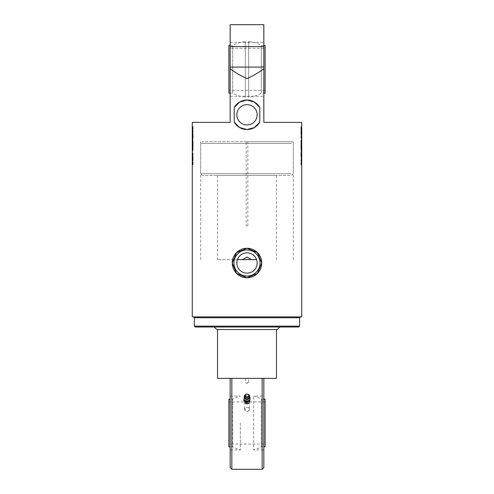 <?xml version="1.0" encoding="UTF-8"?>
<svg xmlns="http://www.w3.org/2000/svg" width="494" height="494" viewBox="0 0 494 494"><rect width="100%" height="100%" fill="white"/><g stroke="black" fill="none" stroke-linecap="round" stroke-linejoin="round"><path stroke-width="0.37" stroke-dasharray="2.47 1.85" d="M246.994 141.747L293.312 141.747L246.994 141.747M289.756 141.747L202.373 141.747L289.756 141.747M289.756 175.426L202.373 175.426L289.756 175.426M275.238 175.426L217.527 175.426L275.238 175.426M217.527 378.361L276.473 378.361M247.84 225.949L247.84 141.747L246.16 141.747L246.16 225.949L247.84 225.949M257.152 114.799A10.152 10.152 0 0 0 241.924 106.006A10.152 10.152 0 0 0 241.924 123.593A10.152 10.152 0 0 0 257.152 114.799M301.735 316.889L192.265 316.889M230.161 67.085L263.839 67.085L263.839 24.7L230.161 24.7L230.161 122.376L192.265 122.376M230.161 68.771C235.916 72.989 241.529 76.255 247 78.583C252.471 76.255 258.084 72.989 263.839 68.771L263.839 67.085M301.735 122.376L263.839 122.376L263.839 68.771M301.538 133.152L301.149 134.349L301.538 135.535L301.538 133.152L301.217 133.152L301.606 134.349M301.278 138.339L301.272 136.9L301.562 138.339L301.661 137.036L301.365 135.77L301.112 138.339L301.433 138.339L301.198 135.77L301.112 138.339M301.247 139.858L301.155 142.433L301.593 140.957L301.606 142.433L301.661 141.161L301.562 139.858L301.247 141.241L301.155 139.858M301.278 145.211L301.272 143.773L301.562 145.211L301.661 143.908L301.365 142.643L301.112 145.211L301.433 145.211L301.198 142.643L301.112 145.211M301.488 146.199L301.155 145.372L301.155 148.169L301.661 148.169L301.661 145.502L301.321 146.199L301.155 145.372M301.735 126.797L301.396 128.446L301.729 128.446M301.735 131.781L301.562 133.226L300.982 133.226L300.982 130.842L301.445 130.002L300.982 129.267L300.982 126.797L301.562 126.797L301.149 126.797M301.735 136.233L301.562 138.085L300.982 138.085L301.149 134.084M301.729 146.199L301.562 145.02M301.735 160.47L301.562 164.681L300.982 164.681L300.982 162.835L301.365 162.835L300.982 160.47L301.562 160.47L301.149 160.47M301.735 162.835L301.365 162.835M301.735 156.851L301.729 158.698M301.556 130.502L301.155 132.892L301.599 132.892L301.451 130.502M301.599 129.305L301.155 129.305L301.155 130.33L301.599 130.33L301.599 129.305L301.155 129.305M301.661 129.305L301.618 130.33L301.618 129.305M301.538 126.705L301.149 127.903L301.538 129.088L301.538 126.705L301.217 126.705L301.606 127.903M192.462 148.194L192.851 146.996L192.462 145.81L192.462 148.194L192.784 148.194L192.394 146.996M192.339 145.594L192.382 144.569L192.382 145.594M192.401 145.594L192.845 145.594L192.845 144.569L192.401 144.569L192.401 145.594L192.845 145.594M192.444 144.396L192.845 142.006L192.401 142.006L192.549 144.396M192.265 134.596L192.271 132.75M192.265 130.978L192.438 126.767L193.018 126.767L193.018 128.613L192.635 128.613L193.018 130.978L192.438 130.978L192.851 130.978M192.265 128.613L192.635 128.613M192.271 145.248L192.438 146.428M192.265 155.215L192.438 153.362L193.018 153.362L192.851 157.364M192.265 164.656L192.604 163.008L192.271 163.008M192.265 159.673L192.438 158.222L193.018 158.222L193.018 160.606L192.555 161.445L193.018 162.18L193.018 164.656L192.438 164.656L192.851 164.656M192.512 128.699L192.845 129.527L192.845 126.73L192.339 126.73L192.339 129.397L192.679 128.699L192.845 129.527M192.722 129.687L192.728 131.126L192.438 129.687L192.339 130.99L192.635 132.256L192.888 129.687L192.567 129.687L192.802 132.256L192.888 129.687M192.753 135.041L192.845 132.466L192.407 133.942L192.394 132.466L192.339 133.738L192.438 135.041L192.753 133.658L192.845 135.041M192.722 136.56L192.728 137.999L192.438 136.56L192.339 137.863L192.635 139.129L192.888 136.56L192.567 136.56L192.802 139.129L192.888 136.56M192.462 141.747L192.851 140.549L192.462 139.357L192.462 141.747L192.784 141.747L192.394 140.549M230.161 69.327L230.161 96.274L230.161 69.327M263.839 69.327L263.839 96.274L263.839 69.327M257.152 262.999A10.152 10.152 0 0 0 241.924 254.206A10.152 10.152 0 0 0 241.924 271.793A10.152 10.152 0 0 0 257.152 262.999M301.217 133.152L301.099 135.535L301.433 134.349M301.099 134.516L301.284 134.17L301.451 134.516M301.099 134.17L301.451 134.17M301.198 134.17L301.538 134.17M301.217 134.516L301.538 134.516M301.247 138.339L301.105 136.9L301.562 138.339M301.254 137.27L301.606 137.264M300.988 139.858L300.988 142.433L301.426 140.957L301.433 142.433L301.494 141.161L301.396 139.858L301.081 141.241L301.081 139.858M301.247 145.211L301.105 143.773L301.562 145.211M300.988 145.372L300.988 148.169L301.494 148.169L301.321 146.199M300.988 146.613L301.124 148.354L301.365 146.786L301.562 148.354L301.562 146.595L301.562 150.207L300.982 150.207L300.982 146.613M301.729 133.226L301.149 133.226M301.562 129.323L301.562 130.682M301.408 134.856L301.729 133.497M301.562 134.856L301.562 135.535M301.729 138.085L301.149 138.085M301.451 138.413L301.451 140.802M301.501 138.413L301.501 140.802M301.408 142.507L301.729 141.062M301.562 142.507L301.562 143.044M301.149 145.705L301.149 141.642M301.562 144.563L301.562 146.446L301.389 144.989M301.729 150.207L301.149 150.207M301.562 146.595L301.729 148.354M301.729 164.681L301.149 164.681M301.729 162.322L301.365 162.322M301.149 159.865L301.149 155.036M300.982 155.036L301.149 155.48M301.149 154.826L301.562 154.826L300.982 154.826L301.198 150.59L301.55 150.59L301.729 154.826M301.723 152.455L301.562 152.979L301.179 152.455L301.124 152.979L301.729 152.979M301.284 130.502L300.988 132.892L301.433 132.892L301.389 130.502M300.988 129.305L300.988 130.33L301.433 130.33L301.433 129.305M301.451 129.305L301.451 130.33L301.494 129.305M301.217 126.705L301.099 129.088L301.433 127.903M301.099 128.07L301.284 127.724L301.451 128.07M301.099 127.724L301.451 127.724M301.198 127.724L301.538 127.724M301.217 128.07L301.538 128.07M192.784 141.747L192.901 139.357L192.567 140.549M192.901 140.382L192.716 140.728L192.549 140.382M192.901 140.728L192.549 140.728M192.802 140.728L192.462 140.728M192.784 140.382L192.462 140.382M192.753 136.56L192.895 137.999L192.438 136.56M192.746 137.628L192.394 137.635M193.012 135.041L193.012 132.466L192.574 133.942L192.567 132.466L192.506 133.738L192.604 135.041L192.919 133.658L192.919 135.041M192.753 129.687L192.895 131.126L192.438 129.687M192.746 130.756L192.394 130.762M193.012 129.527L193.012 126.73L192.506 126.73L192.679 128.699M192.271 158.222L192.851 158.222M192.438 162.131L192.438 160.772M192.592 156.592L192.271 157.95M192.438 156.592L192.438 155.913M192.271 153.362L192.851 153.362M192.549 153.035L192.549 150.645M192.499 153.035L192.499 150.645M192.592 148.941L192.271 150.392M192.438 148.941L192.438 148.404M192.851 145.742L192.851 149.805M192.438 146.885L192.438 145.001L192.611 146.459M192.438 144.859L192.438 141.241L193.018 141.241L193.018 144.835L192.876 143.093L192.635 144.662L192.271 143.093M192.271 141.241L192.851 141.241M192.271 126.767L192.851 126.767M192.271 129.125L192.635 129.125M192.851 131.583L192.851 136.412M193.018 136.412L192.851 135.974M192.851 136.622L192.438 136.622L193.018 136.622L192.802 140.858L192.45 140.858L192.271 136.622M192.277 138.993L192.438 138.468L192.821 138.993L192.876 138.468L192.271 138.468M192.716 144.396L193.012 142.006L192.567 142.006L192.611 144.396M193.012 145.594L193.012 144.569L192.567 144.569L192.567 145.594M192.549 145.594L192.549 144.569L192.506 145.594M192.784 148.194L192.901 145.81L192.567 146.996M192.901 146.829L192.716 147.175L192.549 146.829M192.901 147.175L192.549 147.175M192.802 147.175L192.462 147.175M192.784 146.829L192.462 146.829M247 316.889L193.531 316.889L247 316.889M299.63 317.735L194.37 317.735M194.37 326.151L299.63 326.151M298.784 326.997L195.216 326.997M247 326.997L279.839 326.997L247 326.997M277.313 329.523L216.687 329.523M247 329.523L276.473 329.523L247 329.523M251.465 259.628L217.527 259.628L251.465 259.628M256.577 259.628L237.423 259.628M249.81 400.844L248.519 402.054A2.945 2.55 180 0 1 248.099 402.233A2.945 2.55 180 0 1 245.481 402.054L245.345 401.98M245.481 397.676A2.945 2.55 180 0 1 245.901 397.497L244.326 397.911L244.19 398.831L245.481 397.676L248.655 397.744L247.482 396.818L245.901 397.497A2.945 2.55 180 0 1 248.519 397.676M248.519 402.054L245.481 402.054M250.162 398.639L249.223 398.121L250.038 399.479M244.777 401.585L243.962 400.189L243.838 400.832M244.363 397.46A2.945 2.55 180 0 1 245.901 396.231L247.482 395.818L249.686 397.244M244.289 397.096L245.901 396.231A2.945 2.55 180 0 1 248.822 396.596A2.945 2.55 180 0 1 249.637 397.46M243.962 400.189L244.19 398.831M244.326 397.911L244.326 396.917M248.655 397.744L249.223 398.121M247.482 396.818L247.482 395.818M246.061 394.292A2.692 2.328 180 0 1 247.939 394.292M244.789 397.244A2.229 1.933 180 0 1 249.204 397.213A2.229 1.933 180 0 1 247.019 399.455A2.229 1.933 180 0 1 244.789 397.244M240.35 422.988L240.35 449.935L240.35 422.988M230.161 449.935L230.161 396.04L230.161 449.935L240.35 449.935A27.757 27.757 0 0 1 232.705 446.774L232.705 399.201L232.705 446.774L230.161 446.774M263.839 449.935L263.839 396.04L263.839 449.935L253.65 449.935L253.65 396.04L253.65 449.935A27.757 27.757 0 0 0 261.295 446.774L261.295 399.201L261.295 446.774L263.839 446.774M228.895 399.201L228.895 446.774M228.895 444.038L228.895 401.937L228.895 444.038L265.105 444.038L265.105 401.937L265.105 444.038M265.105 399.201L265.105 446.774M263.839 378.361L262.16 378.361L263.839 378.361L263.839 467.614M262.16 469.3L262.16 378.361L230.161 378.361L262.16 378.361M247 378.361L245.314 378.361L247 378.361M231.84 378.361L231.84 469.3M230.161 467.614L230.161 378.361M247 382.572L248.686 382.572L247 382.572M247 404.111A2.526 2.186 0 0 0 249.526 401.925A2.526 2.186 0 0 0 247.179 399.739A2.526 2.186 0 0 0 244.499 401.616A2.526 2.186 0 0 0 244.474 401.925A2.526 2.186 0 0 0 247 404.111M248.686 410.798L247 411.761L245.314 410.798A2.526 2.186 180 0 1 244.474 409.168A2.526 2.186 180 0 1 245.314 407.538L248.686 407.538A2.526 2.186 180 0 1 249.526 409.168A2.526 2.186 180 0 1 248.686 410.798L248.686 407.538M245.314 410.798L245.314 407.538M245.753 402.32A1.266 1.093 180 0 1 248.266 402.474A1.266 1.093 180 0 1 245.734 402.474A1.266 1.093 180 0 1 245.753 402.32M245.753 402.023A1.266 1.093 180 0 1 248.266 402.184A1.266 1.093 180 0 1 245.734 402.184A1.266 1.093 180 0 1 245.753 402.023M245.012 401.937A2.007 1.741 0 0 0 247.747 403.796A2.007 1.741 0 0 0 248.241 400.813A2.007 1.741 0 0 0 245.012 401.937M263.839 45.541L261.295 45.541L261.295 93.119L261.295 45.541A27.757 27.757 0 0 0 248.686 41.626L248.686 97.034L248.686 41.626C247.562 42.626 246.438 42.626 245.314 41.626L245.314 97.034L245.314 41.626A27.757 27.757 0 0 0 232.705 45.541L232.705 93.119L232.705 45.541L230.161 45.541M228.895 45.541L228.895 93.119M228.895 48.276L228.895 90.377L228.895 48.276L265.105 48.276L265.105 90.377L265.105 48.276M265.105 45.541L265.105 93.119M291.374 143.427L200.688 143.427L291.374 143.427M291.374 173.74L200.688 173.74L291.374 173.74M230.161 46.621L263.839 46.621M301.34 141.167L301.661 141.161M202.373 175.426L200.688 173.74L200.688 143.427L202.373 141.747M291.627 175.426L293.312 173.74L293.312 143.427L291.627 141.747M217.527 175.426L217.527 259.628M276.473 175.426L276.473 259.628M230.161 96.274L263.839 96.274M230.161 42.385L263.839 42.385M293.312 259.628L293.312 141.747M200.688 259.628L200.688 141.747M244.796 397.213L246.376 396.114C248.568 396.312 249.513 396.676 249.204 397.213M230.161 396.04L240.35 396.04A27.757 27.757 0 0 0 232.705 399.201L230.161 399.201M263.839 399.201L261.295 399.201A27.757 27.757 0 0 0 253.644 396.04L263.839 396.04M265.105 401.937L228.895 401.937M245.314 378.361L245.314 382.572L247 383.579L248.686 382.572L248.686 378.361M244.474 401.925L244.474 409.168M249.526 401.925L249.526 409.168M230.161 93.119L232.705 93.119A27.757 27.757 0 0 0 245.314 97.034C246.438 96.027 247.562 96.027 248.686 97.034A27.757 27.757 0 0 0 261.295 93.119L263.839 93.119M265.105 90.377L228.895 90.377"/><path stroke-width="0.74" d="M276.473 329.523L276.473 378.361L217.527 378.361L217.527 329.523M257.152 114.799A10.152 10.152 0 0 1 241.924 123.593A10.152 10.152 0 0 1 241.924 106.006A10.152 10.152 0 0 1 257.152 114.799M234.212 122.117L234.212 107.482A14.734 14.734 0 0 1 259.788 107.482L259.788 122.117A14.734 14.734 0 0 1 234.212 122.117L239.547 127.514L247 129.533L254.453 127.514L259.788 122.117M234.212 107.482L239.547 102.085L247 100.066L254.453 102.085L259.788 107.482M192.271 164.656L192.271 158.222L192.851 158.222L192.851 160.606L192.388 161.445L192.851 162.18L192.851 164.656L192.265 164.656L192.265 316.889L301.735 316.889L301.735 164.681L301.149 164.681L301.149 162.835L301.538 162.835L301.149 160.47L301.735 160.47L301.729 164.681M247 277.733L236.577 273.417L232.266 262.999L236.577 252.582L247 248.266L257.423 252.582L261.734 262.999L257.423 273.417L247 277.733M247 78.583C241.165 76.033 235.552 72.76 230.161 68.771L230.161 67.085L263.839 67.085L263.839 68.771C258.448 72.76 252.835 76.033 247 78.583M192.271 126.767L192.851 126.767L192.851 128.613L192.462 128.613L192.851 130.978L192.265 130.978L192.265 122.376L230.161 122.376L230.161 68.771M263.839 68.771L263.839 122.376L301.735 122.376L301.735 133.226L301.149 133.226L301.149 130.842L301.612 130.002L301.149 129.267L301.149 126.797L301.735 126.797M301.735 128.446L301.729 129.403L301.396 128.446L301.562 126.797M301.562 130.126L301.735 131.781M301.729 133.738L301.729 138.085L301.149 138.085L301.149 136.233L301.488 136.233L301.149 133.713L301.575 134.856L301.729 133.497M301.562 135.535L301.501 136.233M301.729 138.085L301.735 141.185M301.618 138.413L301.673 140.802L301.673 138.413M301.729 146.595L301.729 150.207L301.149 150.207L301.149 146.613L301.297 148.354L301.538 146.786L301.729 148.354L301.735 146.595L301.556 144.989L301.149 146.07L301.149 141.241L301.581 142.507L301.729 141.062M301.729 141.315L301.729 146.199M301.562 142.507L301.686 143.884M301.729 150.207L301.735 154.826L301.149 154.826L301.149 152.523L301.365 150.59L301.717 150.59M301.149 156.703L301.149 155.036L301.735 156.851L301.735 158.698L301.149 160.247L301.501 157.642L301.149 156.703M192.283 140.858L192.265 136.622L192.851 136.622L192.635 140.858L192.265 140.265L192.265 141.241L192.851 141.241L192.851 144.835L192.703 143.093L192.462 144.662L192.271 143.093L192.265 144.859L192.271 141.241M192.851 134.745L192.851 136.412L192.265 134.596L192.265 132.75L192.851 131.206L192.499 133.806L192.851 134.745M192.271 129.125L192.265 128.613M192.271 144.859L192.444 146.459L192.851 145.378L192.851 150.207L192.419 148.941L192.271 150.392M192.271 150.133L192.271 145.248M192.438 148.941L192.314 147.564M192.382 153.035L192.327 150.645L192.327 153.035M192.271 157.71L192.271 153.362L192.851 153.362L192.851 155.215L192.512 155.215L192.851 157.734L192.425 156.592L192.271 157.95M192.438 155.913L192.499 155.215M192.271 153.362L192.265 150.262M192.271 163.008L192.271 162.044L192.604 163.008L192.438 164.656M192.438 161.322L192.265 159.673M192.271 158.222L192.265 157.833M230.161 67.085L230.161 24.7L263.839 24.7L263.839 67.085M261.734 262.999A14.734 14.734 0 0 0 239.633 250.236A14.734 14.734 0 0 0 239.633 275.763A14.734 14.734 0 0 0 261.734 262.999A14.734 14.734 0 0 0 239.633 250.236A14.734 14.734 0 0 0 239.633 275.763A14.734 14.734 0 0 0 261.734 262.999M257.152 262.999A10.152 10.152 0 0 1 241.924 271.793A10.152 10.152 0 0 1 241.924 254.206A10.152 10.152 0 0 1 257.152 262.999M301.562 130.682L301.562 133.226M300.982 133.713L301.575 134.856M300.982 141.241L301.581 142.507M301.556 144.989L300.982 146.07M301.562 143.044L301.519 143.884M301.655 158.698L300.982 160.247M300.982 155.036L301.655 156.851M301.55 150.59L301.562 152.455M301.149 152.979L301.729 152.979L301.723 152.455L301.179 152.455L301.124 152.979M301.346 152.455L301.297 152.979M192.438 160.772L192.438 158.222M193.018 157.734L192.425 156.592M193.018 150.207L192.419 148.941M192.444 146.459L193.018 145.378M192.438 148.404L192.481 147.564M192.345 132.75L193.018 131.206M193.018 136.412L192.345 134.596M192.45 140.858L192.438 138.993M192.851 138.468L192.271 138.468L192.277 138.993L192.821 138.993L192.876 138.468M192.654 138.993L192.703 138.468M194.37 326.151L195.216 326.997L298.784 326.997L299.63 326.151L194.37 326.151L194.37 317.735L299.63 317.735L300.469 316.889M214.161 326.997L216.687 329.523L277.313 329.523L279.839 326.997M237.423 259.628L256.577 259.628M251.465 259.628L247 257.047L242.535 259.628M246.518 402.653L249.674 401.554L250.162 397.639L249.674 400.554L246.518 401.653L246.518 402.653L243.838 400.832L244.326 396.917M246.518 401.653L243.838 399.831M249.674 401.554L249.674 400.554M249.637 397.46A2.945 2.55 180 0 1 249.915 398.967A2.945 2.55 180 0 1 248.099 400.974A2.945 2.55 180 0 1 245.178 400.609A2.945 2.55 180 0 1 244.085 398.238A2.945 2.55 180 0 1 244.363 397.46M249.686 397.244L250.162 397.639M244.339 396.145A2.692 2.328 180 0 1 244.456 395.713A2.692 2.328 180 0 1 246.061 394.292L246.321 394.206A1.945 1.68 0 0 0 246.586 397.429A1.945 1.68 0 0 0 247.679 394.206A1.945 1.68 0 0 0 246.321 394.206L247.939 394.292A2.692 2.328 180 0 1 249.544 395.713A2.692 2.328 180 0 1 247.253 398.794A2.692 2.328 180 0 1 244.339 396.145M230.161 446.774L228.895 446.774L228.895 399.201L230.161 399.201M263.839 446.774L265.105 446.774L265.105 399.201L263.839 399.201M262.16 378.361L262.16 469.3L263.839 467.614L263.839 378.361M230.161 378.361L230.161 467.614L231.84 469.3L231.84 378.361M230.161 93.119L228.895 93.119L228.895 45.541L230.161 45.541M263.839 93.119L265.105 93.119L265.105 45.541L263.839 45.541M230.161 46.621L263.839 46.621M260.054 262.999A13.054 13.054 0 0 1 240.473 274.3A13.054 13.054 0 0 1 240.473 251.693A13.054 13.054 0 0 1 260.054 262.999M245.222 395.521A1.797 1.556 180 0 1 248.105 394.521A1.797 1.556 180 0 1 247.667 397.182A1.797 1.556 180 0 1 245.222 395.521M301.735 162.835L301.735 162.322M301.735 160.47L301.735 158.698M301.735 156.851L301.735 154.826M301.735 136.233L301.735 135.622M301.735 133.621L301.735 133.226M192.265 155.826L192.265 155.215M192.265 136.622L192.265 134.596M192.265 132.75L192.265 130.978M301.562 129.891L301.562 129.323M301.562 138.085L301.562 136.233M301.562 135.622L301.562 134.856M301.562 145.02L301.562 144.563M301.562 150.207L301.562 148.354M301.562 164.681L301.562 162.835M301.562 162.322L301.562 160.47M301.562 158.698L301.562 156.851M301.562 154.826L301.562 152.979M192.438 162.131L192.438 161.557M192.438 156.592L192.438 155.826M192.438 155.215L192.438 153.362M192.438 146.885L192.438 146.428M192.438 143.093L192.438 141.241M192.438 130.978L192.438 129.125M192.438 128.613L192.438 126.767M192.438 134.596L192.438 132.75M192.438 138.468L192.438 136.622M194.37 317.735L193.531 316.889M299.63 326.151L299.63 317.735M244.456 395.713A2.736 2.736 0 0 0 248.025 399.263A2.736 2.736 0 0 0 249.544 395.713M231.84 469.3L262.16 469.3"/></g></svg>
